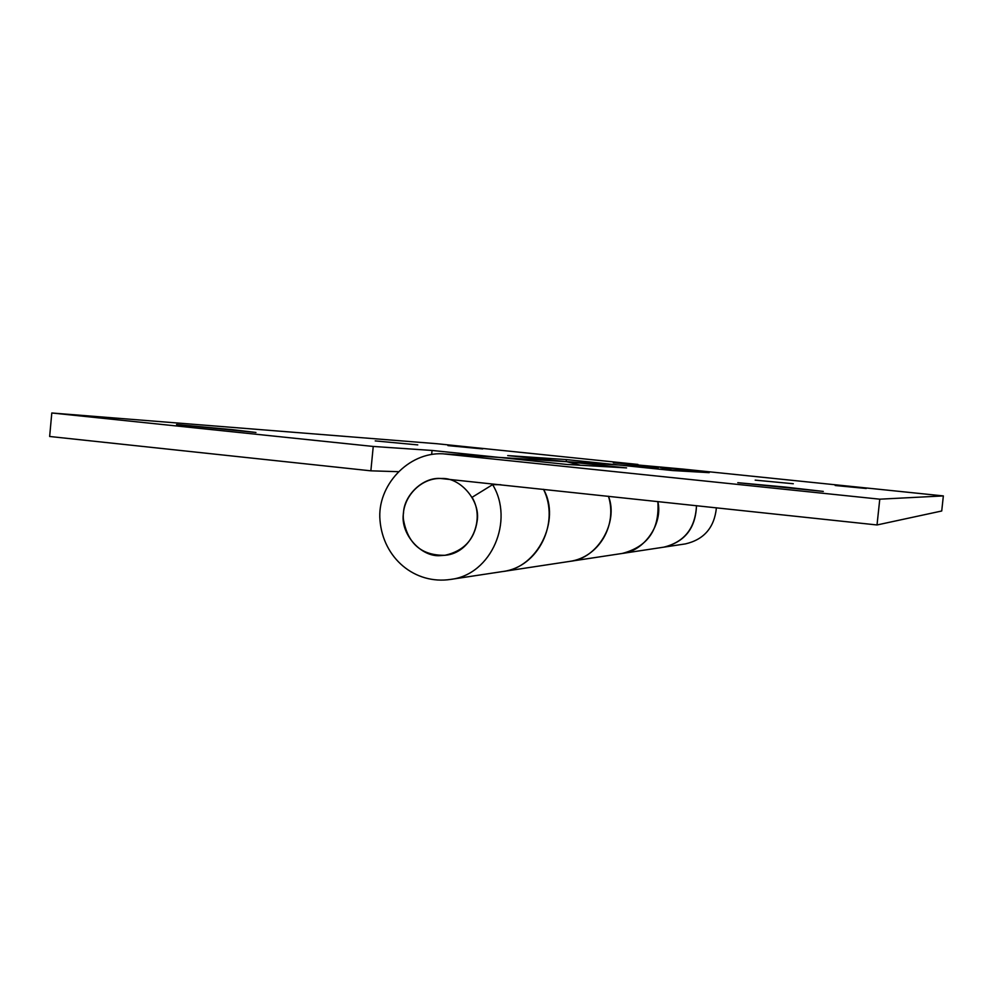 <?xml version="1.0" encoding="UTF-8"?>
<svg xmlns="http://www.w3.org/2000/svg" width="993" height="993" viewBox="0 0 993 993"><rect width="100%" height="100%" fill="white"/><g stroke="black" fill="none" stroke-linecap="round" stroke-linejoin="round"><path stroke-width="1.49" d="M440.755 555.583C421.33 557.743 399.732 533.663 403.518 512.947C403.977 495.519 422.596 477.236 440.234 478.452L441.711 478.489C460.603 477.422 480.835 501.18 477.136 521.139C474.356 539.683 463.644 551.065 445.025 555.286L440.755 555.583M232.697 429.684L176.58 424.52L255.958 432.476L232.697 429.684M417.768 444.901L375.217 440.904L417.768 444.901M482.722 448.935L447.955 445.609L482.722 448.935M566.221 461.646L566.42 459.585L619.16 465.034M570.143 561.33C597.376 558.798 618.912 522.442 608.461 496.239C617.621 525.508 598.692 557.123 570.119 561.33L622.164 553.461C647.833 546.746 659.724 529.43 657.838 501.527C663.25 523.919 644.122 551.376 622.177 553.461L663.696 547.18C684.413 542.079 695.348 528.239 696.49 505.66C695.634 528.264 684.698 542.116 663.684 547.18L685.443 543.891C704.049 539.571 714.377 527.544 716.412 507.783M580.483 465.245L566.78 461.708L507.696 455.588L566.42 459.585M672.025 470.496L661.053 467.691L709.188 472.656L672.546 470.545L619.173 465.034L658.719 467.517M637.854 465.295L637.94 464.439L613.339 462.775L682.961 469.081L943.35 495.917L941.724 510.998L877.018 524.962L440.234 478.452C419.443 478.278 401.532 498.635 403.381 519.14C407.602 543.668 421.491 555.708 445.038 555.286C470.868 553.287 485.651 519.637 472.072 497.319L492.615 484.634C514.511 520.382 491.634 574.686 450.698 579.403C414.838 584.84 383.124 558.24 379.996 520.344C376.781 485.887 408.21 451.877 442.866 453.801L879.773 499.181L877.018 524.962M431.657 454.409L432.054 450.45L567.14 464.476L626.571 467.902L566.78 461.708L619.21 465.034L566.035 461.633M502.979 571.496C538.541 566.978 560.027 522.628 543.519 489.301C561.306 520.369 537.139 568.095 503.004 571.484L450.71 579.403M398.094 471.675L370.861 470.831L373.244 446.453L432.054 450.45M370.861 470.831L49.65 436.486L51.797 412.989L436.647 443.697L637.94 464.439M51.797 412.989L373.244 446.453M785.624 487.116L737.787 482.697L823.309 491.423L785.624 487.116M793.308 483.74L755.176 480.14L793.308 483.74M866.268 488.482L835.187 485.503L866.268 488.482M657.912 467.492L649.683 468.187M445.236 453.962L566.78 461.708M660.444 467.629L682.961 469.081M492.615 484.634L500.869 484.733M879.773 499.181L943.35 495.917M446.453 454.074L499.131 457.413M570.131 561.33L502.992 571.496"/></g></svg>
